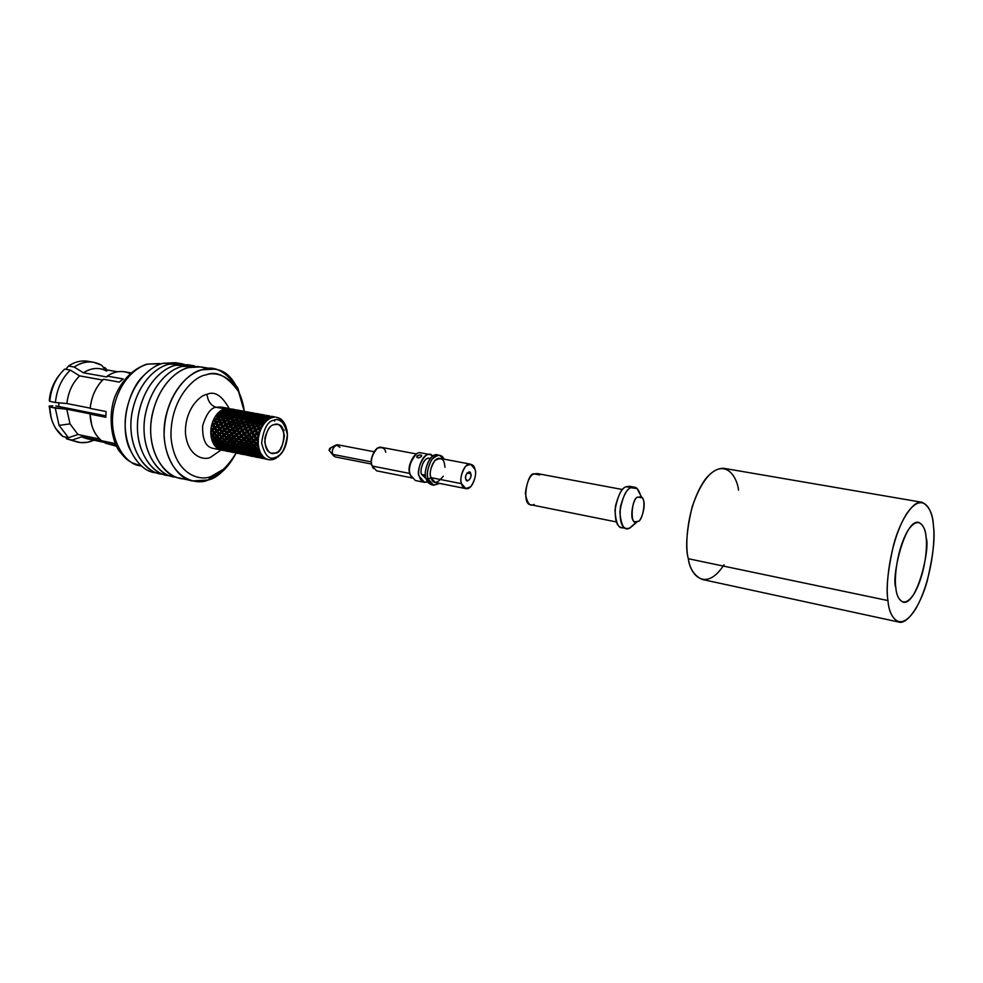<?xml version="1.0" encoding="UTF-8"?>
<svg xmlns="http://www.w3.org/2000/svg" width="983" height="983" viewBox="0 0 983 983"><rect width="100%" height="100%" fill="white"/><g stroke="black" fill="none" stroke-linecap="round" stroke-linejoin="round"><path stroke-width="1.47" d="M55.81 405.905L105.857 415.858L55.81 405.905M77.952 434.486L70.014 423.882L59.054 425.369L68.478 437.705L77.952 434.486L99.738 439.094L77.952 434.486L68.478 437.705L59.054 425.369L70.014 423.882L77.952 434.486M184.411 364.386L169.101 364.201C158.202 366.18 137.116 381.478 131.538 415.662C126.733 450.939 148.31 474.838 163.117 474.175L159.824 473.646C144.661 472.381 125.799 445.459 132.091 412.196C138.763 380.04 158.521 366.303 169.101 364.201L181.167 363.649L184.411 364.386M197.583 366.585L182.273 366.401C171.386 368.416 150.288 383.861 144.698 418.303C139.869 453.839 161.396 477.799 176.154 477.062M210.89 434.744L211.431 433.736L211.296 435.211L212.795 435.113L212.058 434.486L213.557 433.098L212.033 431.058L213.557 433.098L215.056 433.11L212.93 430.308L214.392 432.336L216.051 430.91L214.687 428.871L212.758 430.112L213.532 431.144L212.758 430.112L210.78 432.151L211.296 426.855L212.758 430.112L211.677 428.613L211.259 429.976L212.758 430.112L212.193 429.215L213.999 427.789L212.783 425.774L213.999 427.789L215.474 428.047L213.618 425.074L211.296 426.855L212.709 421.707L213.618 425.074L212.758 423.612L212.156 424.705L213.618 425.074L213.25 423.968L215.351 422.616L214.417 420.724L215.351 422.616L216.764 423.108L215.326 420.331L212.709 421.719L214.552 417.726L215.326 420.331L214.65 418.991L213.741 419.299L215.326 420.331L215.166 419.09L217.526 417.922L216.825 416.239L218.84 418.611L217.747 416.178L214.945 417.062L217.845 413.204L217.747 416.178L216.334 415.01L217.747 416.178L217.821 414.875L220.389 413.978L219.873 412.614L221.58 414.851L220.745 412.872L217.845 413.204L221.236 410.378L220.745 412.872L219.504 411.644L220.745 412.872L221.04 411.607L223.743 411.066L223.35 410.071L221.236 410.378L224.603 408.83L216.063 407.269L220.868 406.999L216.063 407.269L224.603 408.83L224.616 409.481L227.38 409.346L224.603 408.83L226.741 408.436L227.38 409.346L224.603 408.83L227.38 409.346L228.56 411.963L228.142 410.968L225.402 411.373L225.844 412.491L225.402 411.373L224.788 412.061L225.537 413.769L224.812 409.911L225.193 410.833L227.933 410.489L227.564 409.702L224.812 409.911L224.112 410.648L224.788 412.061L224.321 408.916L224.112 410.648L223.043 409.407L224.788 412.061L223.964 411.644L224.407 412.823L223.964 411.644L221.286 412.246L221.765 413.548L224.407 412.823L225.537 413.769L225.844 412.491L228.56 411.963L229.617 412.958L230.034 411.73L232.799 411.386L233.77 412.43L234.273 411.263L237.038 411.127L233.893 410.55L237.038 411.127L237.923 412.209L238.156 410.611L241.879 410.857L241.929 412.024L238.722 411.435L239.115 412.16L241.929 412.024L238.722 411.435L246.217 412.098L243.415 412.012L242.826 413.106L242.137 412.393L242.543 413.192L242.137 412.393L239.336 412.59L239.766 413.524L242.543 413.192L243.514 414.236L243.022 411.508L245.824 411.73L243.022 411.508L242.137 412.282L243.514 414.236L243.624 412.344L246.426 412.344L243.624 412.344L244.017 413.057L246.794 412.921L246.426 412.344L243.624 412.344L246.794 412.921L247.691 414.003L247.9 412.405L251.759 412.663L247.9 412.405L247.016 413.192L248.416 415.145L248.502 413.241L251.329 413.241L248.502 413.241L248.932 413.966L251.746 413.831L251.329 413.241L248.502 413.241L251.967 414.113L252.828 413.315L251.943 414.076L252.643 414.924L252.828 413.315L255.629 413.536L252.828 413.315L252.643 414.924L253.454 414.15L256.661 414.74L253.847 414.875L253.344 416.055L254.069 415.317L256.882 415.109L257.558 415.834L258.394 415.059L261.65 415.662L261.22 415.072L258.394 415.059L261.65 415.662L258.824 415.784L258.32 416.976L261.871 416.03L262.547 416.743L263.358 415.969L266.614 416.571L263.358 415.969L265.951 415.723L263.149 415.637L262.264 416.755M271.21 416.903L268.359 416.89L271.64 417.492L268.359 416.89L268.814 417.628L271.64 417.492L268.814 417.628L268.31 418.832L266.848 416.952L264.022 417.148L264.488 418.107L267.315 417.763L264.488 418.107L264.083 419.36L264.759 418.66L265.263 419.815L268.027 419.274L267.56 418.254L264.759 418.66L271.099 417.972L265.557 420.478L265.914 421.375L269.33 418.844L269.059 418.082L268.31 418.832L268.359 416.89L271.21 416.903M231.816 409.653L229.039 409.653L232.197 410.23L229.039 409.653L228.253 410.415L228.855 409.333L231.619 409.407L228.498 408.842L227.626 409.616L228.019 408.4L227.368 409.247L228.019 408.4L231.14 409.051L228.302 408.633L227.626 409.616L224.616 409.481L224.112 410.648L223.141 409.604L221.236 410.378L227.564 409.702L228.904 411.533L228.253 410.415L229.039 409.653L229.408 410.366L229.039 409.653L231.791 409.653M280.892 447.412L281.74 446.958M244.153 454.343L240.798 453.79L244.177 454.318M243.305 454.465L240.552 453.851L240.282 452.844L240.11 453.863L243.305 454.465M261.969 416.067L262.289 416.829L261.871 416.03L259.057 416.239L259.512 417.185L262.289 416.829L263.272 417.898L262.547 416.743L263.272 417.898L262.289 416.829L260.52 417.038L259.094 418.439L262.522 417.32L263.272 417.898L263.358 415.969L262.092 416.214L262.547 416.743L262.719 415.133L265.533 415.354L262.719 415.133L261.834 415.895L262.043 414.617L264.832 415.059L261.331 415.195L265.373 415.342L262.498 414.912L261.834 415.895L262.719 415.133L265.951 415.723L266.614 416.571L263.358 415.969L263.776 416.706L266.614 416.571L267.523 417.664L267.683 416.042L266.798 416.804L267.683 416.042L271.148 416.903L267.683 416.042L267.523 417.664L266.614 416.571L263.776 416.706L263.272 417.898L266.848 416.952L268.027 419.274L265.263 419.815L264.955 421.117L263.813 420.159L261.085 420.896L263.813 420.159L263.272 418.942L260.52 419.544L260.888 422.211L264.108 420.859L264.685 422.272L262.068 423.169L264.685 422.272L264.108 420.859L261.417 421.658L261.982 424.496L260.679 423.698L258.136 424.754L260.679 423.698L260.003 422.125L257.386 423.083L258.16 426.057L261.073 424.582L261.834 426.303L259.414 427.494L261.834 426.303L261.073 424.582L258.554 425.676L259.549 428.76L258.652 429.166L259.549 428.76L258.148 428.146L255.826 429.436L258.148 428.146L257.251 426.303L254.855 427.519L256.072 430.64L258.652 429.166L259.647 431.107L257.472 432.483L259.647 431.107L258.652 429.166L256.379 430.48L257.841 433.614L259.684 432.459L254.302 434.658L256.354 433.233L255.199 431.205L253.061 432.594L254.769 435.678L257.841 433.614L254.769 435.678L257.005 434.326L258.283 436.391L256.391 437.853L258.283 436.391L257.005 434.326L255.002 435.764L256.956 438.762L258.554 437.546L253.675 440.065L255.433 438.615L253.983 436.526L252.139 437.976L254.327 440.839L256.956 438.762L256.231 439.733L257.816 441.809L256.231 443.222L257.816 441.809L256.231 439.733L254.536 441.158L256.956 438.762L254.327 440.839L256.956 443.861L253.983 445.299L255.433 443.96L253.675 441.92L252.139 443.308L257.005 448.26L258.283 446.995L257.005 448.26L257.841 448.592L255.211 450.054L256.354 448.899L254.314 447.019L253.073 448.248L256.084 450.202L253.626 451.627L254.634 450.619L252.459 448.862L251.378 449.968L254.523 451.627L252.287 452.979L253.135 452.131L250.862 450.521L249.915 451.48L253.196 452.807L251.107 454.072L251.857 453.396L249.449 451.947L248.613 452.733L252.004 453.728L250.063 454.859L250.726 454.379L248.195 453.102L247.483 453.716L250.063 454.859L249.178 455.35L246.045 453.372L245.713 454.797L248.429 455.522L244.595 454.207L248.183 455.51M238.242 453.47L235.22 452.856L235.404 451.861L235.945 452.794L239.311 453.323L236.461 452.585L236.264 451.381L234.519 452.352L232.467 451L232.369 449.747L230.489 450.865L232.369 449.747L231.386 450.386L231.877 451.418L234.519 452.352L231.386 450.386L230.489 450.902L231.103 450.386L228.621 449.12L228.634 447.83L226.643 449.096L228.634 447.83L227.552 448.764L227.958 449.747L228.621 449.12L227.958 449.747L230.096 451.148L227.638 450.017L227.552 448.764L225.672 449.895L227.552 448.764L226.569 449.403L227.061 450.435L229.69 451.369L226.569 449.403L225.672 449.895L226.287 449.403L223.792 448.15L225.095 445.68L222.908 447.019L224.185 447.769L225.095 445.68L221.789 448.101L223.817 446.86L222.699 447.781L223.116 448.752L223.792 448.15L223.116 448.752L225.672 449.895L222.699 447.781L220.856 448.912L222.699 447.781L221.753 448.42L222.219 449.452L222.625 447.744M240.098 453.839L243.256 454.502M236.031 451.504L235.367 451.897L235.994 451.381L233.499 450.116L232.811 450.73L236.031 451.504M244.964 454.846L245.172 453.863L245.713 454.797L248.908 455.448L246.242 454.588L246.045 453.372L246.549 454.416L247.052 452.721L246.045 453.372L248.195 453.102L248.22 451.799L247.052 452.721L248.22 451.799L248.613 452.733L249.584 450.619L248.22 451.799L249.584 450.619L249.915 451.48L251.107 449.206L249.584 450.619L251.107 449.206L251.378 449.968L252.815 447.584L251.107 449.206L258.271 442.731L251.98 447.253L253.258 445.999L251.365 444.033L250.014 445.348L252.815 447.584L250.235 449.047L251.341 447.904L249.338 446.024L248.121 447.253L251.107 449.206L248.687 450.632L249.67 449.624L247.507 447.867L246.426 448.973L249.584 450.619L247.311 451.971L248.183 451.123L245.885 449.514L244.939 450.472L248.22 451.799L246.143 453.065L246.88 452.377L244.484 450.939L243.686 451.738L247.052 452.721L245.16 453.863L246.045 453.372L245.16 453.863L242.58 452.721L245.787 453.372L238.758 450.73L241.24 452.057L241.978 451.394L239.569 449.944L238.758 450.73L237.468 449.981L235.121 448.481L237.468 449.981L238.316 449.133L236.031 447.523L235.121 448.481L231.693 445.999L234.04 447.511L234.851 446.638L232.725 444.906L231.693 445.999L228.437 443.308L230.538 445.09L231.632 443.947L229.629 442.092L228.437 443.308L225.39 440.445L227.356 442.325L228.597 441.084L226.729 439.131L225.39 440.445L224.394 439.413L222.625 437.46L224.394 439.413L225.771 438.074L224.075 436.071L222.625 437.46L220.069 434.375L221.716 436.391L223.215 434.99L221.691 432.962L220.069 434.375L217.734 431.242L219.234 433.294L220.917 431.869L219.516 429.817L217.55 431.058L218.558 432.385L215.658 428.109L216.985 430.149L218.816 428.723L217.575 426.696L215.474 428.047L217.55 431.058L213.839 425.025L214.994 427.04L216.96 425.627L215.879 423.648L213.618 425.074L215.474 428.047L214.687 428.871L216.051 430.91L217.55 431.058L216.825 432.004L218.373 434.044L219.885 434.068L219.246 435.125L220.942 437.128L222.441 437.03L221.888 438.172L223.35 439.733L225.193 439.892L224.726 441.121L226.729 442.964L228.191 442.657L227.835 443.923L229.985 445.655L231.423 445.25L231.165 446.552L233.438 448.15L234.814 447.646L235.023 449.17L237.05 450.386L238.377 449.809L238.353 451.111L240.872 452.377L242.15 451.725L242.236 452.991L244.841 454.072L241.621 453.409L244.841 454.072L241.621 453.409L241.118 452.364L239.913 453.065L237.677 451.725L240.872 452.377L236.35 451.062L233.893 449.747L236.35 451.062L237.05 450.386L234.679 448.948L233.893 449.747L230.243 447.498L232.615 448.998L233.438 448.15L231.165 446.552L230.243 447.498L226.79 445.016L229.027 446.663L229.985 445.655L227.835 443.923L226.79 445.016L223.571 442.338L225.648 444.107L226.729 442.964L224.726 441.121L223.571 442.338L220.573 439.475L222.514 441.355L223.719 440.101L221.888 438.172L220.573 439.475L219.565 438.455L217.759 436.489L219.565 438.455L220.942 437.128L219.246 435.125L217.759 436.489L215.216 433.417L216.85 435.432L218.373 434.044L216.825 432.004L214.405 434.167L216.088 436.157L214.405 434.167L212.967 435.543L214.736 437.496L217.587 436.059L217.022 437.202L218.877 439.143L217.022 437.202L215.719 438.516L217.648 440.384L220.364 438.934L219.897 440.151L221.9 441.994L219.897 440.151L218.73 441.355L220.819 443.136L223.362 441.686L222.994 442.952L225.119 444.672L222.994 442.952L221.974 444.046L224.185 445.68L226.532 444.267L226.274 445.557L228.548 447.154L226.274 445.557L225.402 446.515L227.724 448.002L229.936 446.651L229.789 447.965L232.197 449.403L229.789 447.965L229.002 448.752L231.46 450.079L233.524 448.826L233.499 450.116L235.994 451.381L237.259 450.73L237.345 451.996L239.913 453.065L236.756 452.413L239.913 453.065L236.756 452.413L236.264 451.381L235.945 452.794L238.648 453.532L235.441 451.848L235.674 452.856L238.414 453.507M228.572 451.504L225.586 450.89L225.205 450.202L226.016 450.878L226.495 449.44L225.377 450.091L222.219 449.452L221.753 448.42L220.856 448.912L217.919 446.81L218.017 448.064L217.427 447.167L218.337 447.781L219 445.877L216.518 447.572L217.427 447.167L217.575 448.395L217.427 447.167L216.518 447.572L220.069 449.403L221.753 448.42L221.949 449.624L224.591 450.484L221.482 449.845L220.978 448.875L221.925 449.649L221.753 448.42L220.868 448.936L221.445 448.42L218.976 447.167L218.337 447.781L220.573 449.12L216.076 447.154L214.724 445.643L217.01 447.13L217.698 446.454L215.326 445.029L214.736 445.643L212.561 441.859L213.36 441.011L215.474 442.731L216.874 442.325L216.629 443.616L218.877 445.201L220.241 444.697L220.106 445.999L222.49 447.425L223.817 446.86L220.548 445.532L222.908 447.019L223.719 446.184L221.458 444.586L220.548 445.532L221.703 443.296L220.278 443.702L218.14 441.969L217.12 443.063L219.332 444.697L221.703 443.296L220.241 444.697L220.548 445.532L220.241 444.697L218.877 445.201L216.629 443.616L215.756 444.562L218.079 446.049L220.241 444.697L219 445.877L219.344 446.786L221.789 448.101L222.49 447.425L220.106 445.999L219.344 446.786L220.241 444.697L217.12 443.063L218.496 440.716L217.12 443.063L218.496 440.716L217.046 441.023L215.068 439.18L213.925 440.396L215.99 442.166L217.046 441.023L215.461 443.738L215.756 444.562L216.629 443.616L216.874 442.325L215.474 442.731L213.36 441.011L212.844 442.485L214.552 443.738L215.474 442.731L214.552 443.738L215.461 443.738L216.874 442.325L213.925 440.396L215.535 437.976L213.925 440.396L215.535 437.976L214.061 438.185L212.23 436.255L211.37 438L212.869 439.426L214.061 438.185L212.869 439.426L213.716 439.757L211.996 440.335L210.792 432.938L212.058 434.486L210.78 432.151L210.878 434.744M227.552 448.764L227.638 450.017L230.489 450.902L223.817 446.86L223.792 448.15L226.287 449.403L227.478 448.727M259.733 457.857L258.91 457.365L259.733 457.857M252.889 456.468L250.333 455.854L250.038 454.883L252.004 453.728L255.027 455.879L255.666 455.387L253.172 454.121L253.196 452.807L252.004 453.728L254.388 452.942L253.565 453.741L256.047 455.08L256.809 454.404L254.388 452.942L254.523 451.627L253.196 452.807L254.523 451.627L254.855 452.475L256.084 450.202L254.523 451.627L258.848 447.658L256.084 450.202L258.652 452.647L259.647 451.627L258.652 452.647L259.549 452.635L257.251 453.986L258.148 453.138L255.826 451.529L254.855 452.475L261.06 456.1L261.908 455.645M267.327 459.344L265.164 458.176L267.327 459.344M263.247 458.557L260.507 457.82L263.247 458.557L260.507 457.82L260.876 456.395L261.392 457.451L264.66 458.115L261.392 457.451L261.957 455.756L265.877 458.717L261.957 455.756L260.667 456.407L258.136 455.129L257.399 455.731L259.991 456.886L260.876 456.395L261.073 457.611L263.247 458.557M264.722 458.889L265.017 458.078L265.226 458.901L267.978 459.553L264.722 458.889L267.892 459.54M234.421 452.327L231.583 451.59L231.386 450.386L230.489 450.865L231.386 450.386L231.226 451.762L234.421 452.327M235.22 452.844L238.341 453.495M231.103 451.811L233.782 452.536L231.103 451.811M230.6 450.841L230.858 451.873L230.575 450.853M270.866 459.835L269.084 459.688L270.866 459.835M233.598 452.487L230.415 451.873L233.598 452.487M229.617 451.344L226.766 450.607L226.569 449.403L226.262 450.828L229.617 451.344M230.403 451.861L233.401 452.487M222.699 447.781L221.789 448.101L212.844 442.485L214.097 444.23L215.461 443.738L213.889 444.439L215.461 443.738L214.736 445.643L214.81 444.353L213.889 444.439L214.724 445.643L215.326 445.029L217.698 446.454L219 445.877L218.976 447.167L221.445 448.42L222.699 447.781L222.785 449.034L224.849 450.386L225.697 449.895L226.016 450.878L228.732 451.529M225.758 449.858L226.262 450.828L228.965 451.553L226.262 450.828L225.758 449.858M222.219 449.452L225.377 450.841L222.219 449.452M274.503 458.987L272.905 459.528L274.503 458.987M219.701 449.538L218.054 448.703L219.701 449.538M223.792 450.521L220.905 449.931L220.954 448.887L221.249 449.907L223.94 450.558M225.574 450.878L228.658 451.516M285.869 426.45L285.119 424.582L285.869 426.45M281.212 427.347L282.477 428.453M237.05 450.386L238.377 449.809L237.259 450.73L237.677 451.725L239.717 448.629L237.468 449.981L238.758 450.73L241.216 447.216L238.808 448.641L240.036 449.477L242.899 445.594L240.344 447.056L241.437 445.913L239.434 444.058L238.23 445.274L241.499 447.978L244.816 443.8L242.051 445.274L243.317 444.009L241.437 442.055L240.11 443.382L243.133 446.257L246.979 441.883L244.03 443.321L245.455 441.981L243.71 439.954L242.199 441.33L245.037 444.365L249.35 439.856L247.827 439.843L246.254 441.244L247.827 439.843L246.242 437.767L244.57 439.204L247.188 442.325L251.918 437.779L250.407 437.632L248.699 439.082L250.407 437.632L248.994 435.555L247.175 437.005L249.535 440.175L254.769 435.678L253.258 435.42L251.365 436.87L252.139 437.976L253.983 436.526L241.216 447.216L240.97 448.531L243.243 450.128L244.62 449.624L242.408 450.976L243.243 450.128L240.97 448.531L240.036 449.477L242.408 450.976L244.62 449.624L243.292 452.106L245.787 453.372L247.052 452.721L247.138 453.999L250.038 454.883L243.686 451.738L244.62 449.624L243.71 449.624L246.131 448.211L244.62 449.624L244.939 450.472L247.863 446.589L245.258 448.051L246.389 446.909L244.349 445.041L243.133 446.257L246.426 448.973L249.793 444.795L247.028 446.27L248.294 445.004L246.414 443.05L245.037 444.365L248.121 447.253L251.931 442.866L249.006 444.316L250.407 442.964L248.699 440.937L247.188 442.325L250.014 445.348L254.327 440.839L252.791 440.814L251.206 442.227L252.791 440.814L251.206 438.737L249.535 440.175L252.139 443.308L253.675 441.92L243.71 449.624L241.499 447.978L243.71 449.624L244.693 448.617L242.543 446.872L241.499 447.978L237.136 444.291L227.27 432.95L220.118 421.24L218.152 415.698L218.804 417.333L221.273 416.288L220.683 414.752L217.747 416.178L218.73 420.65L220.118 421.24L219.209 421.633L220.167 423.55L219.209 421.633L217.01 422.936L218.042 424.889L220.167 423.55L221.605 424.029L220.72 424.582L221.826 426.573L220.72 424.582L218.644 425.958L219.836 427.974L221.826 426.573L223.288 426.941L222.441 427.642L223.669 429.669L222.441 427.642L220.511 429.055L221.851 431.107L223.669 429.669L225.144 429.927L224.357 430.763L225.746 432.815L224.357 430.763L222.588 432.201L222.981 432.753L224.063 434.24L225.746 432.815L227.27 432.95L226.545 433.908L228.105 435.961L226.545 433.908L224.898 435.322L226.557 437.349L228.105 435.961L229.617 435.973L228.978 437.042L230.686 439.057L228.978 437.042L227.478 438.418L229.297 440.396L232.185 438.959L231.619 440.101L233.463 442.055L231.619 440.101L230.292 441.416L232.234 443.308L234.962 441.846L234.495 443.063L236.51 444.93L234.495 443.063L233.303 444.279L235.404 446.061L237.984 444.611L237.628 445.889L239.791 447.634L237.628 445.889L236.559 446.982L238.808 448.641L241.216 447.216L239.569 449.944L241.978 451.394L243.317 450.804L242.408 450.976L235.404 446.061L224.898 435.322L216.764 423.108L218.423 426.008L215.609 420.048L216.506 421.916L218.73 420.65L217.919 418.844L215.326 420.331L216.764 423.108L215.879 423.648L216.96 425.627L218.423 426.008L217.575 426.696L218.816 428.723L220.315 428.981L219.516 429.817L220.917 431.869L222.416 432.004L221.691 432.962L223.215 434.99L224.726 435.014L224.075 436.071L225.771 438.074L227.282 437.988L226.729 439.131L228.597 441.084L230.083 440.876L229.629 442.092L231.632 443.947L233.082 443.628L232.725 444.906L234.851 446.638L236.276 446.221L236.031 447.523L238.316 449.133L239.717 448.629L237.21 450.681M232.123 409.088L234.482 409.493L228.855 409.333L228.253 410.415L227.601 409.616L228.498 408.842L232.123 409.088M286.532 429.092L285.918 426.61L286.532 429.092M283.94 422.457L282.858 420.994L283.94 422.457M231.939 409.825L232.516 409.137L231.939 409.825M281.298 419.446L279.971 418.488L281.298 419.446M236.915 409.96L239.348 410.39L233.303 409.727L232.418 410.501L232.713 409.235L231.963 409.862L232.713 409.235L235.945 409.936L233.094 409.518L232.418 410.501L233.094 411.312L232.418 410.501L233.303 409.727L236.092 409.948L237.038 411.127L233.893 410.55L233.094 411.312L233.684 410.218L236.485 410.304L233.684 410.218L233.094 411.312L232.406 410.599L228.904 411.533L229.408 410.366L232.197 410.23L233.77 412.43L233.094 411.312L233.893 410.55L234.273 411.263L233.893 410.55L236.915 409.96M236.78 410.697L237.345 410.034L236.78 410.697M247.876 414.568L244.644 414.433L244.239 415.674L243.415 415.256L243.919 416.46L243.415 415.256L240.712 415.858L241.228 417.185L243.919 416.46L245.062 417.406L244.239 415.674L244.89 414.986L244.239 415.674L242.752 413.659L243.17 414.666L242.752 413.659L239.999 414.076L240.454 415.207L243.17 414.666L244.239 415.674L244.226 413.499L243.514 414.236L245.062 417.406L244.89 414.986L247.667 414.568L248.416 415.145L251.967 414.199L253.344 416.055L252.643 414.924L253.344 416.055L253.454 414.15L253.847 414.875L256.637 414.715L257.558 415.834L257.743 414.212L260.556 414.433L257.743 414.212L256.858 414.986L257.743 414.212L261.171 415.059L258.16 414.728L257.558 415.834L257.116 413.708L258.468 413.904L256.379 414.322L260.311 414.298L257.521 414.003L256.858 414.986L253.454 414.15L252.643 414.924L251.746 413.831L248.932 413.966L248.416 415.145L247.667 414.568L248.121 415.588L247.667 414.568L244.89 414.986L245.369 416.116L248.121 415.588L249.178 416.595L248.416 415.145L249.178 416.595L249.596 415.342L249.178 416.595L252.594 415.477L253.344 416.055L252.373 414.998L249.596 415.342L249.154 414.408L249.596 415.342L252.373 414.998L251.967 414.199L248.416 415.145L247.691 414.003L248.502 413.241L247.691 414.003L247.016 413.29L247.433 414.089L247.016 413.29L244.226 413.499L244.644 414.433L247.962 414.58M271.763 416.35L273.802 416.718L271.247 416.952L271.763 416.35M274.761 421.093L273.532 420.331M276.211 417.247L278.25 417.738L276.211 417.247M272.475 416.743L275.277 417.05L272.008 416.448L271.824 417.714L272.008 416.448L275.277 417.05L272.475 416.743M241.879 410.857L244.177 411.275L241.879 410.857M240.712 410.697L237.567 410.12L240.786 410.82L237.567 410.12L236.817 410.747L237.567 410.12L240.712 410.697M237.259 411.398L234.273 411.263L233.77 412.43L234.482 411.693L237.235 411.484L237.923 412.209L241.523 411.447L238.525 411.115L237.923 412.209L238.611 413.327L238.722 411.435L237.923 412.209L237.235 411.484L237.64 412.282L237.235 411.484L234.482 411.693L234.863 412.627L234.482 411.693L233.77 412.43L234.458 413.855L233.008 411.865L233.413 412.86L233.008 411.865L230.255 412.27L230.71 413.401L230.255 412.27L229.617 412.958L230.403 414.679L228.904 411.533L229.272 413.732L228.806 412.541L226.09 413.143L226.606 414.457L226.09 413.143L225.537 413.769L226.422 415.76L225.537 413.769L224.677 413.511L225.205 414.887L224.677 413.511L222.047 414.298L222.539 417.075L221.286 412.246L221.273 416.288L222.539 417.075L222.625 415.772L225.205 414.887L226.422 415.76L226.606 414.457L229.272 413.732L230.403 414.679L230.71 413.401L233.413 412.86L234.458 413.855L234.863 412.627L237.64 412.282L238.611 413.327L237.259 411.398L238.156 410.611L237.616 411.779M241.621 411.57L242.174 410.919L241.621 411.57M279.909 418.525L278.25 417.738L279.909 418.525M271.873 417.701L274.601 417.099L271.873 417.701M271.308 417.025L272.008 416.448L271.308 417.025M246.622 411.742L249.068 412.172L246.622 411.742M245.59 411.594L241.658 411.619L245.59 411.594M230.034 411.73L229.617 410.796L229.617 412.958L233.008 411.865L233.77 412.43L232.406 410.599L232.799 411.386L230.034 411.73M242.58 413.106L242.801 411.299L242.125 412.282L239.115 412.16L238.611 413.327L235.097 413.167L226.901 415.195L219.184 418.23L219.971 419.999L222.355 418.832L221.63 417.148L223.682 419.532L222.539 417.075L223.682 419.532L222.957 416.608L223.645 418.242L226.139 417.197L225.525 415.662L227.417 417.996L226.901 415.195L227.491 416.681L230.059 415.797L229.543 414.421L231.251 416.669L230.403 414.679L231.251 416.669L230.956 414.052L231.447 415.354L234.114 414.629L233.647 413.438L235.256 415.588L234.458 413.855L235.256 415.588L235.097 413.167L235.551 414.298L238.304 413.757L237.861 412.762L239.361 414.765L238.611 413.327L239.361 414.765L239.336 412.59L238.611 413.327L242.137 412.393L242.826 413.106L242.174 412.332M246.512 412.479L247.077 411.816L246.512 412.479M269.649 415.944L267.007 415.526L266.786 416.792L267.007 415.526L269.784 415.969M266.774 415.428L268.789 415.797L266.246 416.067L266.774 415.428M263.837 414.887L261.281 415.133L263.837 414.887M260.925 414.752L261.797 414.519L260.925 414.752M251.943 412.713L253.958 413.069L251.402 413.339L251.943 412.713M250.468 412.491L246.549 412.528L250.468 412.491M247.016 413.192L247.691 412.196L247.016 413.192L247.9 412.405L251.107 412.995L248.294 412.909L247.691 414.003L247.077 413.253M256.428 413.548L258.885 413.978L256.33 414.273L256.428 413.548M258.197 416.767L260.888 422.211L259.659 421.326L257.03 422.223L256.944 423.55L260.888 422.211L260.52 419.544L264.083 419.36L263.002 418.34L260.237 418.881L259.93 420.183L260.52 419.544L259.93 420.183L258.775 419.225L256.096 419.962L255.899 421.277L263.002 418.34L262.522 417.32L259.745 417.738L260.237 418.881L259.745 417.738L259.094 418.439L258.038 417.419L255.273 417.959L254.966 419.262L259.094 418.439L259.512 417.185L259.057 416.239L258.32 416.976L257.325 415.92L254.523 416.251L254.106 417.505L261.65 415.662L254.069 415.317L254.523 416.251L257.325 415.92L258.32 416.976L256.956 415.109M258.468 413.904L259.733 414.126L258.468 413.904M255.408 413.401L251.451 413.401L255.408 413.401M251.943 414.076L252.606 413.093L251.943 414.076M223.608 421.572L222.76 419.766L220.425 420.97L221.347 422.85L223.608 421.572L224.984 422.174L223.682 419.532L222.76 419.766L223.608 421.572L221.347 422.85L222.908 425.836L225.021 424.472L224.075 422.567L221.863 423.87L224.075 422.567L225.021 424.472L226.446 424.963L224.05 419.151L224.984 422.174L224.075 422.567L224.984 422.174L226.446 424.963L225.279 421.891L226.176 423.771L228.449 422.493L227.601 420.675L225.279 421.891L227.601 420.675L229.838 423.095L227.417 417.996L224.05 419.151L224.837 420.921L227.196 419.741L226.495 418.058L228.523 420.441L227.823 417.517L228.523 420.441L227.601 420.675L228.523 420.441L229.838 423.095L228.879 420.06L229.69 421.842L232.086 420.675L231.349 418.979L228.879 420.06L231.349 418.979L233.426 421.375L231.251 416.669L227.823 417.517L228.486 419.151L230.98 418.107L230.354 416.571L232.258 418.905L231.742 416.104L232.258 418.905L231.349 418.979L232.258 418.905L233.426 421.375L232.688 418.439L233.389 420.085L235.895 419.041L235.269 417.48L232.688 418.439L235.269 417.48L237.161 419.827L235.256 415.588L231.742 416.104L232.344 417.591L234.949 416.706L234.396 415.317L236.153 417.578L235.822 414.949L235.256 415.588L236.153 417.578L235.269 417.48L236.153 417.578L237.161 419.827L236.657 417.025L236.153 417.578L236.657 417.025L237.247 418.512L239.827 417.615L239.287 416.239L236.657 417.025L239.287 416.239L241.032 418.5L239.361 414.765L235.822 414.949L236.35 416.276L239.029 415.551L238.55 414.347L240.147 416.497L239.999 414.076L239.361 414.765L240.147 416.497L239.287 416.239L241.032 418.5L240.712 415.858L244.239 415.674L243.17 414.666L240.454 415.207L240.147 416.497L239.029 415.551L236.35 416.276L236.153 417.578L234.949 416.706L232.344 417.591L232.258 418.905L230.98 418.107L228.486 419.151L228.523 420.441L227.196 419.741L224.837 420.921L224.984 422.174L223.608 421.572M252.398 414.924L252.041 414.199M257.03 422.223L259.659 421.326L259.07 419.925L256.403 420.712L257.03 422.223L256.403 420.712L255.899 421.277L254.695 420.392L252.066 421.302L251.98 422.616L255.899 421.277L256.096 419.962L258.775 419.225L258.283 418.008L255.555 418.623L256.096 419.962L255.555 418.623L254.966 419.262L253.811 418.303L251.107 419.028L250.911 420.343L254.966 419.262L255.273 417.959L258.038 417.419L257.571 416.399L254.769 416.817L255.273 417.959L254.769 416.817L254.106 417.505L253.036 416.497L250.296 417.038L249.989 418.328L254.106 417.505L254.523 416.251L254.069 415.317L253.344 416.055L254.106 417.505L252.594 415.477L249.829 415.895L250.296 417.038L253.036 416.497L252.594 415.477L254.966 419.262L253.295 417.087L250.554 417.689L251.107 419.028L253.811 418.303L253.295 417.087L255.899 421.277L254.106 418.991L251.427 419.79L252.066 421.302L254.695 420.392L254.106 418.991L256.944 423.55L255.654 422.751L253.147 423.808L253.172 425.111L256.944 423.55L257.03 422.223M254.855 427.519L258.16 426.057L256.809 425.344L254.376 426.536L254.511 427.802L253.11 427.187L251.66 428.01L250.837 428.49L251.095 429.694L256.809 425.344L256.035 423.624L253.54 424.73L254.376 426.536L253.54 424.73L251.832 424.41L249.412 425.59L249.559 426.855L255.654 422.751L255.015 421.191L252.422 422.149L253.147 423.808L252.422 422.149L250.69 421.818L248.158 422.862L248.183 424.164L251.98 422.616L252.066 421.302L251.427 419.79L250.911 420.343L249.694 419.458L247.089 420.368L247.003 421.682L250.911 420.343L251.107 419.028L248.367 416.178L245.639 416.78L246.18 418.107L248.859 417.382L246.18 418.107L245.983 419.422L249.989 418.328L249.829 415.895L249.178 416.595L249.989 418.328L248.367 416.178L250.911 420.343L249.989 418.328L246.487 418.856L247.089 420.368L249.694 419.458L249.129 418.07L251.98 422.616L250.911 420.343L250.026 420.257L247.433 421.203L248.158 422.862L250.69 421.818L250.026 420.257L253.172 425.111L251.98 422.616L251.07 422.69L248.564 423.796L249.412 425.59L251.832 424.41L251.07 422.69L254.511 427.802L253.172 425.111L249.891 426.573L250.837 428.49L253.11 427.187L252.262 425.356L256.072 430.64L252.803 432.643L256.072 430.64L254.622 430.149L252.434 431.512L252.803 432.643L256.072 430.64L254.855 427.519M215.658 428.109L221.605 424.029L218.423 426.008L221.605 424.029L220.167 423.55L218.042 424.889L218.423 426.008L215.658 428.109M264.157 423.366L262.424 424.029L262.903 425.135L264.329 423.341L261.638 427.58L259.893 428.477L260.52 429.755L262.928 425.307L262.424 424.029L264.157 423.366M244.779 418.537L244.202 417.148L241.535 417.935L242.162 419.434L244.779 418.537L245.983 419.422L245.639 416.78L245.062 417.406L245.983 419.422L244.202 417.148L244.779 418.537L242.162 419.434L241.535 417.935L237.579 419.348L223.497 426.892L224.677 428.907L226.655 427.507L225.562 425.516L226.655 427.507L228.13 427.875L226.446 424.963L228.13 427.875L226.704 424.791L227.761 426.769L229.911 425.406L228.928 423.489L229.911 425.406L231.349 425.897L230.145 422.825L231.079 424.705L233.352 423.427L232.516 421.609L233.352 423.427L234.74 424.029L233.794 420.994L234.593 422.776L236.964 421.596L236.252 419.901L238.304 422.297L237.161 419.827L238.304 422.297L237.579 419.348L238.267 421.007L240.786 419.95L240.147 418.402L242.076 420.749L241.032 418.5L242.076 420.749L242.162 419.434L242.076 420.749L235.035 423.747L225.34 430.001L226.692 432.053L228.548 430.615L227.294 428.576L228.548 430.615L230.047 430.873L228.13 427.875L230.047 430.873L228.363 427.826L229.58 429.866L231.57 428.453L230.464 426.45L231.57 428.453L233.032 428.821L231.349 425.897L233.032 428.821L231.619 425.737L232.664 427.716L234.79 426.352L233.831 424.423L234.79 426.352L236.227 426.843L235.035 423.747L235.957 425.639L238.255 424.361L237.382 422.53L239.643 424.963L238.304 422.297L239.643 424.963L238.672 421.916L239.508 423.71L241.916 422.53L241.167 420.822L243.256 423.231L247.003 421.682L245.099 419.323L242.518 420.282L243.231 421.94L245.725 420.884L243.231 421.94L243.256 423.231L242.518 420.282L245.099 419.323L247.003 421.682L246.487 418.856L247.003 421.682L244.779 418.537M212.795 435.113L212.23 436.255L214.061 438.185L215.535 437.976L212.795 435.113L211.726 436.083L210.964 435.53L211.222 437.263L212.795 435.113L211.296 435.211L211.726 436.083L223.288 426.941L237.579 419.348L245.639 416.78L249.178 416.595L248.121 415.588L245.369 416.116L245.062 417.406L243.919 416.46L241.228 417.185L241.032 418.5L239.827 417.615L237.247 418.512L237.161 419.827L235.895 419.041L233.389 420.085L233.426 421.375L232.086 420.675L229.69 421.842L229.838 423.095L228.449 422.493L223.288 426.941L226.446 424.963L225.021 424.472L222.908 425.836L223.288 426.941L220.315 428.981L223.288 426.941L221.826 426.573L219.836 427.974L220.315 428.981L217.55 431.058L220.315 428.981L218.816 428.723L216.985 430.149L217.55 431.058L215.056 433.11L217.55 431.058L216.051 430.91L214.392 432.336L215.056 433.11L213.557 433.098L212.058 434.486L212.967 435.543L215.056 433.11L212.795 435.113M252.434 431.512L254.622 430.149L253.614 428.207L251.365 429.522L252.434 431.512L251.365 429.522L247.851 431.684L251.095 429.694L249.645 429.19L247.483 430.566L247.851 431.684L251.095 429.694L249.891 426.573L248.146 426.241L245.848 427.531L246.106 428.735L249.559 426.855L248.564 423.796L246.831 423.464L244.423 424.644L244.57 425.897L248.183 424.164L247.433 421.203L248.183 424.164L247.003 421.682L243.624 422.85L244.423 424.644L246.831 423.464L246.094 421.756L249.559 426.855L248.183 424.164L244.89 425.627L245.848 427.531L248.146 426.241L247.274 424.41L251.095 429.694L249.559 426.855L246.389 428.576L247.483 430.566L249.645 429.19L248.65 427.249L252.803 432.643L249.78 434.707L252.803 432.643L251.329 432.262L249.313 433.687L249.78 434.707L252.803 432.643L252.434 431.512M215.535 437.976L215.068 439.18L217.046 441.023L218.496 440.716L215.535 437.976L219.885 434.068L231.349 425.897L242.076 420.749L240.786 419.95L238.267 421.007L238.304 422.297L236.964 421.596L234.593 422.776L234.74 424.029L233.352 423.427L231.079 424.705L231.349 425.897L228.13 427.875L231.349 425.897L229.911 425.406L227.761 426.769L228.13 427.875L225.144 429.927L228.13 427.875L226.655 427.507L224.677 428.907L225.144 429.927L222.416 432.004L225.144 429.927L223.669 429.669L221.851 431.107L222.416 432.004L219.885 434.068L222.416 432.004L220.917 431.869L219.234 433.294L219.885 434.068L217.587 436.059L219.885 434.068L218.373 434.044L216.85 435.432L217.587 436.059L214.736 437.496L215.719 438.516L217.587 436.059L215.535 437.976M249.313 433.687L251.329 432.262L250.21 430.247L248.097 431.635L249.313 433.687L248.097 431.635L244.792 433.749L246.401 435.899L248.281 434.449L247.003 432.397L245.025 433.822L247.851 431.684L246.364 431.304L245.222 429.288L243.108 430.677L244.325 432.717L246.364 431.304L244.325 432.717L244.792 433.749L247.851 431.684L246.106 428.735L242.862 430.726L246.106 428.735L244.656 428.244L243.673 426.303L241.449 427.617L242.494 429.608L244.656 428.244L242.494 429.608L242.862 430.726L246.106 428.735L242.346 423.476L227.454 433.147L228.965 435.199L230.661 433.773L229.26 431.709L230.661 433.773L232.16 433.908L230.047 430.873L232.16 433.908L230.255 430.947L231.595 433.011L233.426 431.562L232.185 429.522L233.426 431.562L234.925 431.82L233.032 428.821L234.925 431.82L233.254 428.772L234.446 430.812L236.461 429.399L235.342 427.396L236.461 429.399L237.947 429.768L236.227 426.843L237.947 429.768L236.498 426.671L237.579 428.662L239.729 427.298L238.746 425.369L239.729 427.298L241.179 427.789L239.643 424.963L241.179 427.789L239.975 424.693L240.921 426.585L243.194 425.307L240.921 426.585L241.179 427.789L229.801 436.292L231.447 438.32L232.971 436.919L231.435 434.867L232.971 436.919L234.495 436.931L232.344 434.105L233.843 436.157L235.551 434.732L234.138 432.667L235.551 434.732L237.075 434.867L234.925 431.82L237.075 434.867L235.134 431.893L236.498 433.97L238.377 432.532L237.1 430.48L238.377 432.532L239.877 432.79L237.947 429.768L239.877 432.79L238.181 429.731L239.397 431.77L241.4 430.345L240.294 428.342L241.4 430.345L239.397 431.77L239.877 432.79L232.357 439.389L234.163 441.355L235.564 440.015L233.843 438L235.564 440.015L237.087 439.929L234.679 437.251L236.362 439.29L237.923 437.89L236.35 435.825L237.923 437.89L239.434 437.914L237.272 435.064L238.783 437.128L240.479 435.69L239.09 433.626L240.479 435.69L238.783 437.128L239.434 437.914L238.795 438.983L235.17 442.387L237.136 444.291L238.402 443.038L236.522 441.084L238.402 443.038L239.901 442.829L237.284 440.359L239.102 442.338L240.503 440.998L238.795 438.983L240.503 440.998L239.102 442.338L239.901 442.829L239.434 444.058L241.437 445.913L242.899 445.594L239.901 442.829L249.78 434.707L246.966 436.808L249.78 434.707L248.281 434.449L244.362 438.885L246.966 436.808L245.443 436.661L244.005 434.584L242.187 436.034L243.71 438.099L245.443 436.661L242.002 440.9L244.362 438.885L242.838 438.86L241.265 436.796L239.631 438.221L241.277 440.261L242.838 438.86L239.901 442.829L242.002 440.9L240.503 440.998L242.002 440.9L239.434 437.914L244.792 433.749L241.99 435.838L244.792 433.749L243.292 433.478L242.027 431.426L240.085 432.864L241.425 434.928L243.292 433.478L239.434 437.914L241.99 435.838L240.479 435.69L241.99 435.838L239.877 432.79L241.99 435.838L239.877 432.79L242.862 430.726L239.877 432.79L242.862 430.726L241.4 430.345L242.862 430.726L241.179 427.789L242.862 430.726L241.179 427.789L244.57 425.897L243.256 423.231L242.346 423.476L244.57 425.897L243.624 422.85L244.656 428.244L246.106 428.735L244.89 425.627L246.106 428.735L245.222 429.288L246.364 431.304L247.851 431.684L246.389 428.576L247.851 431.684L247.003 432.397L248.281 434.449L249.78 434.707L247.851 431.684L249.313 433.687M251.365 436.87L253.258 435.42L251.967 433.356L250.001 434.781L251.365 436.87L250.001 434.781L248.994 435.555L250.407 437.632L251.918 437.779L249.78 434.707L251.365 436.87M259.512 432.631L258.099 433.564L258.91 434.953L259.659 432.52L258.382 437.988L258.984 435.113L258.099 433.564L259.512 432.631M256.956 443.861L258.283 443.222L257.177 444.304L258.382 445.643L258.185 443.37L258.91 448.432L258.517 445.766L256.956 443.861L256.403 445.029L256.956 443.861L251.918 437.779L251.206 438.737L252.791 440.814L254.327 440.839L253.675 441.92L255.433 443.96L256.956 443.861M256.956 438.762L258.382 437.988L257.165 438.959L258.185 440.359L258.382 437.988L258.283 443.222L258.283 440.507L251.095 429.694L250.21 430.247L254.769 435.678L252.803 432.643L251.967 433.356L253.258 435.42L254.769 435.678L253.983 436.526L255.433 438.615L256.956 438.762L254.769 435.678L256.956 438.762M257.841 433.614L254.511 427.802L253.614 428.207L254.622 430.149L256.072 430.64L255.199 431.205L256.354 433.233L257.841 433.614L256.379 430.48L257.841 433.614M259.549 428.76L261.478 427.642L259.659 432.52L260.52 429.755L257.386 423.083L256.944 423.55L255.899 421.277L255.015 421.191L258.16 426.057L256.944 423.55L256.035 423.624L258.16 426.057L257.251 426.303L258.148 428.146L259.549 428.76L258.554 425.676L259.549 428.76M261.982 424.496L257.571 416.399L259.93 420.183L259.07 419.925L259.659 421.326L260.888 422.211L260.003 422.125L260.679 423.698L261.982 424.496L261.417 421.658L260.888 422.211L261.982 424.496M264.955 421.117L267.388 420.06L264.329 423.341L265.914 421.375L265.557 420.478L264.955 421.117L265.41 422.076L264.083 419.36L264.022 417.148L263.272 417.898L264.083 419.36L262.522 417.32L264.955 421.117L264.759 418.66L264.083 419.36L264.955 421.117M218.496 440.716L218.14 441.969L220.278 443.702L221.703 443.296L218.496 440.716L220.364 438.934L233.032 428.821L243.256 423.231L241.916 422.53L239.508 423.71L239.643 424.963L238.255 424.361L235.957 425.639L236.473 426.696L233.032 428.821L236.227 426.843L234.79 426.352L232.971 427.507L233.032 428.821L230.047 430.873L233.032 428.821L231.57 428.453L227.27 432.95L230.047 430.873L228.548 430.615L226.692 432.053L227.27 432.95L224.726 435.014L227.27 432.95L225.746 432.815L224.063 434.24L224.726 435.014L222.441 437.03L224.726 435.014L223.215 434.99L221.716 436.391L222.441 437.03L220.364 438.934L222.441 437.03L220.942 437.128L219.565 438.455L220.364 438.934L217.648 440.384L218.73 441.355L220.364 438.934L218.496 440.716M257.841 448.592L258.099 449.256L258.91 448.432L258.099 449.256L259.5 450.472L258.91 448.432L260.507 452.856L259.659 450.558L257.841 448.592L257.485 449.87L257.841 448.592L255.015 446.343L256.403 445.029L255.015 446.343L242.862 430.726L242.027 431.426L243.292 433.478L244.792 433.749L243.108 430.677L244.792 433.749L244.005 434.584L245.443 436.661L246.966 436.808L245.025 433.822L247.827 439.843L249.35 439.856L248.699 440.937L250.407 442.964L251.931 442.866L251.365 444.033L253.258 445.999L254.769 445.791L254.314 447.019L256.354 448.899L257.841 448.592M221.703 443.296L221.458 444.586L223.719 446.184L225.095 445.68L221.703 443.296L232.16 433.908L241.179 427.789L237.947 429.768L241.179 427.789L239.729 427.298L237.579 428.662L237.947 429.768L234.925 431.82L237.947 429.768L236.461 429.399L232.16 433.908L234.925 431.82L233.426 431.562L231.853 432.79L232.16 433.908L229.617 435.973L232.16 433.908L230.661 433.773L227.282 437.988L229.617 435.973L228.105 435.961L226.557 437.349L227.282 437.988L225.193 439.892L227.282 437.988L225.771 438.074L224.394 439.413L225.193 439.892L223.362 441.686L225.193 439.892L223.719 440.101L222.514 441.355L223.362 441.686L220.819 443.136L221.974 444.046L222.994 442.952L223.362 441.686L221.703 443.296M233.217 435.322L232.369 434.203L233.217 435.322M221.482 449.845L224.149 450.57L221.482 449.845M258.283 446.995L256.403 445.029L258.283 446.995M259.549 452.635L260.237 452.008L259.881 453.495L260.507 452.856L259.881 453.495L261.466 454.515L260.507 452.856L262.916 456.223L259.549 452.635L258.16 453.814L259.549 452.635L259.401 453.962L259.549 452.635L256.379 450.976L257.485 449.87L256.379 450.976L253.073 448.248L241.99 435.838L241.265 436.796L242.838 438.86L244.362 438.885L243.71 439.954L245.455 441.981L246.979 441.883L246.414 443.05L248.294 445.004L249.793 444.795L250.051 446.724L251.341 447.904L252.815 447.584L252.459 448.862L254.634 450.619L256.084 450.202L255.826 451.529L258.148 453.138L259.549 452.635M225.095 445.68L224.96 446.982L226.852 448.137L228.634 447.83L227.724 448.002L225.095 445.68L226.532 444.267L226.79 445.016L228.191 442.657L228.437 443.308L237.075 434.867L238.316 436.501L237.075 434.867L239.877 432.79L237.075 434.867L239.877 432.79L238.377 432.532L236.498 433.97L237.075 434.867L234.495 436.931L237.075 434.867L235.551 434.732L233.843 436.157L234.495 436.931L232.185 438.959L234.495 436.931L231.669 438.111L232.185 438.959L230.083 440.876L232.185 438.959L230.686 439.057L229.297 440.396L230.083 440.876L228.191 442.657L230.083 440.876L228.597 441.084L227.356 442.325L228.191 442.657L226.532 444.267L228.191 442.657L226.729 442.964L225.648 444.107L226.532 444.267L224.185 445.68L225.402 446.515L226.274 445.557L226.532 444.267L225.095 445.68M259.647 451.627L257.485 449.87L259.647 451.627M261.822 455.694L261.06 456.1L258.554 454.748L259.401 453.962L258.554 454.748L258.16 453.814L256.047 455.08L258.16 453.814L256.944 454.736L257.399 455.731L258.16 453.814L251.378 449.968L242.002 440.9L241.437 442.055L243.317 444.009L244.816 443.8L244.349 445.041L246.389 446.909L247.863 446.589L247.507 447.867L249.67 449.624L251.107 449.206L250.862 450.521L253.135 452.131L254.523 451.627L254.388 452.942L256.809 454.404L258.16 453.814L258.136 455.129L260.667 456.407L261.957 455.756L262.043 457.034L264.66 458.115L261.392 457.451L260.876 456.395L259.991 456.886L260.507 457.82L260.003 456.886L256.416 456.431L259.647 457.095L256.416 456.431L256.944 454.736L255.027 455.879L256.944 454.736L255.912 455.375L256.416 456.431L255.912 455.375L254.794 456.862L258.038 457.525L255.285 456.862L252.004 453.728L250.948 454.367L251.464 455.424L254.708 456.075L251.464 455.424L251.881 453.667M232.369 449.747L232.811 450.73L233.499 450.116L233.524 448.826L232.369 449.747L234.814 447.646L232.615 448.998L233.893 449.747L236.276 446.221L233.905 447.646L235.121 448.481L237.984 444.611L235.404 446.061L236.559 446.982L239.901 442.829L238.402 443.038L237.136 444.291L238.23 445.274L239.434 444.058L239.901 442.829L231.46 450.079L232.369 449.747L232.467 451L235.06 452.069L228.634 447.83L228.621 449.12L231.103 450.386L232.271 449.698M261.822 455.412L259.401 453.962L261.822 455.412M237.259 450.73L236.264 451.381L236.756 452.413L237.259 450.73L235.379 451.861L237.173 450.693M256.944 454.736L256.047 455.08L249.915 451.48L242.899 445.594L242.543 446.872L244.693 448.617L246.131 448.211L245.885 449.514L248.183 451.123L249.584 450.619L249.449 451.947L251.857 453.396L253.196 452.807L253.172 454.121L255.666 455.387L256.944 454.736L257.03 456.014L259.647 457.095L256.809 454.674M242.15 451.725L243.317 450.804L241.24 452.057L242.15 451.725L242.58 452.721L243.317 450.804L240.221 452.88L241.118 452.364L241.314 453.581L243.993 454.441L240.798 453.79L240.307 452.831L241.314 453.581L241.118 452.364L241.621 453.409L242.027 451.676M258.283 457.537L255.568 456.812L258.283 457.537L255.568 456.812L255.912 455.375L256.108 456.604L258.283 457.537M259.733 457.869L259.967 456.898L260.225 457.869L262.977 458.533M252.004 453.728L248.613 452.733L244.62 449.624L244.484 450.939L246.88 452.377L248.22 451.799L248.195 453.102L250.726 454.379L252.004 453.728L252.09 455.006L255.494 455.608L254.13 456.358L251.464 455.424L250.948 454.367L249.879 455.854L253 456.493M255.064 455.866L255.568 456.812L255.064 455.866M253.319 456.53L250.604 455.793L253.319 456.53L250.604 455.793L250.948 454.367L251.144 455.584L253.319 456.53M278.017 456.874L281.187 453.618L277.906 456.898M254.781 456.849L258.038 457.525M250.1 454.846L250.604 455.793L250.1 454.846M249.203 455.584L249.879 455.854L249.203 455.584M251.218 456.124L253.073 456.505M280.806 453.753L282.711 451.43L281.187 453.618M181.167 363.649L175.466 362.702L163.399 363.255C152.807 365.332 133.037 379.02 126.377 411.091C120.11 444.242 139.008 471.115 154.196 472.393L159.824 473.646M236.067 453.04C226.336 469.284 217.059 478.266 208.224 479.987L192.643 480.945C177.579 479.741 158.951 452.487 165.341 418.672C172.123 385.963 191.832 371.918 202.351 369.755L214.331 369.153C229.15 370.431 239.09 384.476 244.165 411.275M186.217 478.647C172.099 481.24 148.003 461.199 150.903 423.587C155.056 386.86 177.69 369.362 188.92 367.519C194.265 365.823 200.458 366.278 207.511 368.871L200.937 366.929L188.92 367.519C178.378 369.645 158.644 383.567 151.91 416.055C145.558 449.649 164.284 476.767 179.385 477.996L192.643 480.945M243.907 408.609L237.8 387.929C225.463 370.935 213.643 364.877 202.351 369.755C190.1 370.812 162.945 395.608 164.173 437.656C168.056 478.721 196.514 485.885 208.224 479.987L211.32 476.3C219.098 474.752 227.368 466.999 236.141 453.052C232.123 460.241 227.896 465.635 223.46 469.247L211.32 476.3C200.557 481.695 174.495 475.01 170.993 437.312C169.899 398.742 194.732 375.936 205.975 374.916C194.732 375.936 169.899 398.742 170.993 437.312C174.495 475.01 200.557 481.695 211.32 476.3L208.224 479.987L221.433 472.307C226.102 468.486 230.563 462.858 234.826 455.399M238.132 448.998L238.414 448.359M244.251 411.287C240.171 377.644 216.641 370.579 205.975 374.916C216.334 370.382 227.196 375.924 238.537 391.517L244.251 411.287M206.995 394.343C214.564 390.816 221.949 395.535 229.15 408.51C221.949 395.535 214.564 390.816 206.995 394.343C200.004 395.105 184.816 409.26 185.443 432.999C187.507 456.247 203.555 460.708 210.325 457.427C203.555 460.708 187.507 456.247 185.443 432.999C184.816 409.26 200.004 395.105 206.995 394.343C207.904 401.285 210.927 405.586 216.063 407.269C210.817 407.81 206.344 413.954 202.658 425.713C202.24 439.315 205.644 446.835 212.856 448.297C205.644 446.835 202.24 439.315 202.658 425.713C206.344 413.954 210.817 407.81 216.063 407.269C210.927 405.586 207.904 401.285 206.995 394.343M221.114 449.981L210.325 457.427L221.114 449.981M226.741 408.436L228.007 408.4L226.741 408.436M212.561 441.859L211.996 440.335L212.561 441.859L212.869 440.581L212.561 441.859M275.4 457.353C281.445 456.259 285.463 448.727 287.417 434.732C284.419 422.285 279.897 417.443 273.864 420.22C267.695 421.166 263.616 428.76 261.613 443.026C264.783 455.571 269.379 460.351 275.4 457.353C269.379 460.351 264.783 455.571 261.613 443.026C263.616 428.76 267.695 421.166 273.864 420.22C277.255 418.561 280.929 420.22 284.886 425.184C290.931 434.388 284.861 452.61 279.037 455.35L273.704 459.294L275.4 457.353M274.036 424.656C278.644 422.518 282.096 426.204 284.394 435.702C282.907 446.393 279.836 452.155 275.215 452.966C270.62 455.227 267.13 451.59 264.722 442.031C266.246 431.181 269.354 425.381 274.036 424.656C270.522 425.086 267.511 429.399 264.992 437.619C264.673 447.068 266.909 452.266 271.726 453.212L275.215 452.966C283.067 455.203 288.842 424.287 277.304 424.435L274.036 424.656M172.824 476.534C157.698 475.293 138.922 448.236 145.263 414.765C151.972 382.375 171.718 368.527 182.273 366.401L194.302 365.823L187.716 364.742L175.662 365.295C165.095 367.409 145.349 381.207 138.652 413.474C132.349 446.847 151.161 473.831 166.311 475.084L172.824 476.534M169.617 475.612C154.835 476.313 133.283 452.377 138.099 416.976C143.678 382.657 164.775 367.298 175.662 365.295L190.972 365.479L187.716 364.742M141.552 466.089L131.734 462.637C127.581 459.786 127.053 460.572 119.779 451.701C113.303 444.205 106.84 419.004 114.864 396.714C121.953 380.04 132.521 369.203 146.553 364.214L159.75 363.55L148.273 364.042C138.308 365.983 119.742 378.762 113.573 408.645C107.798 439.536 125.64 464.529 139.93 465.733L141.466 466.028L139.93 465.733C125.64 464.529 107.798 439.536 113.573 408.645C119.742 378.762 138.308 365.983 148.273 364.042L161.384 363.821M157.047 472.872C146.111 472.626 136.698 464.013 128.798 447.007C119.57 423.489 129.301 389.538 142.424 376.759C150.264 368.785 157.255 364.288 163.399 363.255L178.292 363.329M274.65 458.889L276.506 457.955L274.65 458.889M286.852 430.357L286.594 429.03M285.082 424.545L284.013 422.616L284.714 424.533M282.858 420.994L281.408 419.594L282.858 420.994M267.499 459.319L269.293 459.786L267.499 459.319M271.025 459.761L272.905 459.528L271.025 459.761M211.148 427.654L210.915 429.497L211.677 428.613L211.161 427.654M244.841 454.072L245.689 453.568L244.841 454.072M212.439 422.469L211.886 424.238L212.758 423.612L212.439 422.469M214.552 417.726L213.729 419.299L214.65 418.991L214.564 417.726M217.366 413.732L216.321 415.01L217.243 415.023L217.378 413.732M220.696 410.734L219.504 411.644L220.339 411.988L220.708 410.734M224.321 408.916L223.043 409.407L223.768 410.046L224.321 408.916M237.284 440.359L239.434 437.914L237.284 440.359M237.087 439.929L239.434 437.914L237.923 437.89L235.17 442.387L237.087 439.929L234.163 441.355L234.962 441.846L237.087 439.929M233.303 444.279L234.962 441.846L233.303 444.279M233.082 443.628L234.962 441.846L232.234 443.308L233.082 443.628L231.693 445.999L233.082 443.628L230.538 445.09L233.082 443.628M230.243 447.498L231.423 445.25L229.936 446.651L230.243 447.498M229.936 446.651L231.423 445.25L229.985 445.655L229.027 446.663L229.936 446.651L227.724 448.002L229.936 446.651L228.634 447.83L229.002 448.752L229.936 446.651M243.305 437.57L241.99 435.838L243.305 437.57M248.281 438.516L246.966 436.808L248.281 438.516M253.442 439.757L251.918 437.779L253.442 439.757M267.523 417.664L268.31 418.832L267.523 417.664L268.359 416.89L267.523 417.664L267.02 417.075M213.36 441.011L213.716 439.757L211.996 440.335L213.716 439.757L211.37 438L212.254 440.065L213.716 439.757L213.36 441.011M266.295 416.128L267.007 415.526L266.295 416.128M210.853 430.308L210.78 432.151L211.468 431.144L210.853 430.308L211.468 431.144L210.78 432.151L212.758 430.112L211.468 431.144L212.758 430.112L210.853 430.308M215.474 428.047L218.423 426.008L216.96 425.627L214.994 427.04L215.474 428.047L213.999 427.789L212.193 429.215L212.758 430.112L215.474 428.047L212.93 430.308L215.474 428.047M211.677 425.037L211.296 426.855L212.107 426.094L211.689 425.037L212.107 426.094L211.296 426.855L213.618 425.074L212.107 426.094L213.618 425.074L211.689 425.037M247.691 414.003L246.794 412.921L244.423 413.032L243.514 414.236L247.016 413.29L247.433 414.015M239.999 414.076L243.514 414.236L242.543 413.192L239.999 414.076M235.822 414.949L239.361 414.765L238.304 413.757L235.551 414.298L235.256 415.588L235.822 414.949M231.742 416.104L235.256 415.588L234.114 414.629L231.447 415.354L231.251 416.669L231.742 416.104M227.823 417.517L231.251 416.669L230.059 415.797L227.491 416.681L227.823 417.517M224.05 419.151L227.417 417.996L226.139 417.197L223.645 418.242L224.05 419.151M220.425 420.97L223.682 419.532L222.355 418.832L219.971 419.999L220.425 420.97M217.01 422.936L220.118 421.24L218.73 420.65L216.506 421.916L217.01 422.936M213.618 425.074L216.764 423.108L215.351 422.616L213.25 423.968L213.618 425.074L216.764 423.108L213.618 425.074M213.397 420.024L212.709 421.707L215.326 420.331L213.938 419.729L213.594 421.191L213.397 420.024M235.097 413.167L238.611 413.327L237.64 412.282L235.097 413.167M230.956 414.052L234.458 413.855L233.413 412.86L230.71 413.401L230.403 414.679L230.956 414.052M226.901 415.195L230.403 414.679L229.272 413.732L226.606 414.457L226.422 415.76L226.901 415.195M222.957 416.608L226.422 415.76L225.205 414.887L222.625 415.772L222.957 416.608M219.184 418.23L222.539 417.075L221.273 416.288L218.804 417.333L219.184 418.23M218.84 418.611L217.526 417.922L215.166 419.09L215.326 420.331L218.84 418.611M215.879 415.625L214.945 417.062L217.747 416.178L216.481 415.379L215.867 416.657L215.891 415.625M226.09 413.143L229.617 412.958L228.56 411.963L225.844 412.491L225.537 413.769L226.09 413.143M222.047 414.298L225.537 413.769L224.407 412.823L221.765 413.548L221.58 414.851L222.047 414.298M221.58 414.851L220.389 413.978L217.821 414.875L217.747 416.178L221.58 414.851M218.976 412.098L217.845 413.204L220.745 412.872L219.614 411.938L218.828 412.909L218.988 412.098M233.094 411.312L232.197 410.23L229.408 410.366L228.904 411.533L232.406 410.599L232.86 411.312M225.402 411.373L228.904 411.533L227.933 410.489L225.402 411.373M224.788 412.061L223.743 411.066L221.04 411.607L220.745 412.872L224.788 412.061M284.247 430.099L283.509 430.751M217.919 446.81L215.117 446.135L216.076 447.154L217.857 446.774M212.095 438.701L211.775 439.634L212.095 438.701M58.894 406.52L58.796 402.809L58.894 406.52M115.896 445.348L105.169 443.063L104.825 441.785L81.601 436.845L86.615 438.639L105.034 442.559M91.935 439.045L81.601 436.845L72.152 440.04C77.952 443.038 84.169 443.493 90.817 441.416L93.901 440.187L87.143 442.338L80.287 442.559L66.525 438.836L78.062 442.19M75.298 441.416L66.525 438.836L65.714 437.103L66.525 438.836L72.152 440.04L81.601 436.845L104.825 441.785L105.169 443.063L116.08 445.397L105.169 443.063L116.498 446.257M90.129 413.855L66.77 409.198L70.014 423.882L66.77 409.198L55.281 408.117L59.054 425.369L55.281 408.117L49.629 406.987C50.305 420.048 54.716 429.878 62.863 436.501L68.478 437.705L62.863 436.501L55.626 428.367C51.878 422.088 49.875 414.961 49.629 406.987L51.177 417.836L49.15 406.077L52.615 405.77L49.15 406.077L49.629 406.987L66.77 409.198L90.129 413.855M79.611 375.887C72.373 383.014 68.146 392.242 66.93 403.558L90.215 408.142L66.93 403.558C68.146 392.242 72.373 383.014 79.611 375.887L70.334 370.112C61.732 378.381 56.768 389.182 55.429 402.489L66.93 403.558L55.429 402.489C56.768 389.182 61.732 378.381 70.334 370.112L64.657 369.092C56.068 377.337 51.104 388.101 49.764 401.371L55.429 402.489L49.764 401.371C51.104 388.101 56.068 377.337 64.657 369.092L70.334 370.112L79.611 375.887L102.613 380.04L79.611 375.887M59.521 374.781C53.623 382.08 50.219 390.644 49.285 400.486L49.764 401.371L49.285 400.486C50.219 390.644 53.623 382.08 59.521 374.781M117.493 371.783L100.18 368.748C94.38 367.839 88.802 369.19 83.444 372.79L106.852 376.981L83.444 372.79C91.444 367.679 99.209 367.114 106.717 371.119M101.507 365.172C92.709 360.343 83.592 360.958 74.167 367.04L83.444 372.79L74.167 367.04C80.36 362.813 86.836 361.228 93.582 362.248L101.507 365.172L105.451 369.669M93.582 362.248L87.917 361.277C81.171 360.245 74.696 361.83 68.503 366.032L74.167 367.04L68.503 366.032C75.728 361.191 83.137 359.827 90.719 361.941M66.512 368.404L68.503 366.032L66.512 368.404L66.991 369.51L66.512 368.404M102.637 380.028L79.562 375.85L102.637 380.028M105.034 367.679L103.461 367.409L105.034 367.679L106.754 369.62M130.739 372.852L124.571 371.783C118.574 370.849 112.812 372.287 107.258 376.108L123.158 378.934L119.324 382.104L103.436 379.241C95.892 386.761 91.48 396.481 90.19 408.412L106.053 411.533L105.869 417.284L90.018 414.126C90.62 425.836 94.454 434.695 101.544 440.691L115.257 443.603L101.544 440.691C97.108 437.152 93.84 432.004 91.751 425.246L90.018 414.126L105.869 417.284L106.053 411.533L90.19 408.412C91.112 398.803 94.368 390.362 99.934 383.087L103.436 379.241L119.324 382.104L123.158 378.934L107.258 376.108L106.852 376.981L107.258 376.108C114.937 371.009 122.519 370.161 129.977 373.528M429.989 454.551L420.736 452.819C412.233 450.89 407.109 471.361 410.304 474.887L415.367 480.527L424.595 482.37L419.544 476.718C416.374 473.192 421.51 452.635 429.989 454.551L432.753 456.063C425.762 447.154 414.752 471.643 419.544 476.718C420.343 480.847 423.071 482.604 427.716 482.002L424.595 482.37M421.338 456.591L419.225 457.808L417.161 457.537L417.062 456.001L419.962 454.846L421.695 455.375L421.338 456.591L421.695 455.375L419.962 454.846L417.578 455.522L416.792 456.714L418.414 457.918L421.338 456.591M466.986 473.02L470.722 473.745L469.137 471.901C466.212 473.425 465.106 475.809 465.819 479.09L467.392 480.908C470.316 479.409 471.422 477.013 470.722 473.745L466.986 473.02M432.667 484.926C429.055 484.177 426.917 482.112 426.229 478.77C422.321 474.629 429.583 450.816 438.43 455.19M426.192 478.647L421.695 474.47C418.979 471.619 424.103 455.387 430.075 458.594M430.149 458.508L429.288 458.348C423.132 456.948 419.385 471.889 421.695 474.47L425.541 475.219L421.695 474.47L426.217 478.758M330.509 448.838L329.059 450.251L330.509 448.838M374.007 451.725L337.501 444.746C333.163 446.712 331.566 449.919 332.733 454.367L371.316 461.924L332.733 454.367L335.142 456.886L371.611 464.062M371.893 465.082C370.333 461.666 371.267 456.911 374.695 450.828C371.267 456.911 370.333 461.666 371.893 465.082M416.3 453.937L381.195 447.314C373.737 445.643 369.35 462.993 372.164 466.016L409.837 473.462C408.043 469.26 409.272 463.669 413.536 456.665C409.272 463.669 408.043 469.26 409.837 473.462L372.164 466.016L376.636 470.832L411.656 477.824M439.487 455.276L437.41 454.896C428.355 452.844 422.837 474.961 426.229 478.77L428.305 479.176C424.914 475.379 430.431 453.237 439.487 455.276L444.058 459.172C441.6 453.863 437.423 454.097 431.512 459.872C427.482 468.338 426.413 474.764 428.305 479.176L426.229 478.77L431.611 484.828L433.675 485.246L428.305 479.176C429.436 484.865 433.122 486.253 439.364 483.341L433.675 485.246M470.587 464.173L440.003 458.397C432.717 456.751 428.256 474.58 430.984 477.64L461.592 483.697C462.624 488.735 465.795 489.595 471.115 486.302C475.293 479.188 476.558 473.474 474.9 469.198C473.929 464.148 470.759 463.226 465.414 466.434C461.162 473.609 459.884 479.36 461.592 483.697C458.914 480.601 463.398 462.526 470.587 464.173L474.9 469.198C477.541 472.319 473.007 490.333 465.844 488.625L461.592 483.697L430.984 477.64L435.322 482.542L465.844 488.625M470.722 473.745C472.786 477.16 466.237 484.312 465.819 479.09C463.743 475.649 470.316 468.51 470.722 473.745M335.031 445.483L329.76 448.346L329.059 450.251L333.139 455.276M334.011 456.333L332.733 454.367C331.541 451.086 332.709 447.904 336.235 444.832L339.934 447.29M373.368 468.51L372.164 466.016C370.087 460.88 371.807 454.957 377.288 448.26C382.104 446.761 384.918 448.088 385.741 452.229M411.902 478.156L410.304 474.887C407.933 468.596 410.046 461.543 416.632 453.716M443.259 476.19C437.066 483.968 432.975 484.447 430.984 477.64C429.239 473.351 430.505 467.675 434.769 460.609C440.175 457.476 443.382 458.397 444.402 463.386L444.992 467.269M430.984 477.64L428.305 479.176L430.984 477.64M622.571 489.546L537.099 473.548L534.224 473.917C527.502 471.545 520.855 505.188 531.041 504.795L616.292 521.924M534.113 504.39C529.984 507.019 527.06 503.235 525.34 493.024C527.121 481.252 530.083 474.887 534.224 473.917L539.655 474.936M634.428 487.187L629.525 486.29L626.073 486.818C622.3 487.654 618.786 493.994 615.505 505.84C614.473 519.319 616.476 526.556 621.526 527.539L626.404 528.535C621.367 527.539 619.376 520.302 620.42 506.798C623.701 494.928 627.215 488.563 630.975 487.728L634.428 487.187C636.812 487.359 638.778 489.89 640.314 494.793L637.058 488.551L630.975 487.728C626.269 488.907 622.558 496.906 619.855 511.701C621.023 525.463 624.18 530.98 629.353 528.252L626.404 528.535M634.711 523.693L630.14 527.908L634.711 523.693M624.094 527.404C618.872 529.653 615.837 523.865 614.989 510.042C617.803 495.665 621.502 487.924 626.073 486.818L631.86 487.384M638.188 497.201C633.371 495.457 628.112 522.231 635.448 521.752L637.648 521.383C642.513 522.956 647.576 496.268 640.277 496.87L638.188 497.201L641.825 497.668C647.65 501.969 641.174 522.759 637.648 521.383L630.14 527.908L637.181 521.58C629.415 527.957 631.356 496.268 638.188 497.201M922.066 502.301L723.893 468.326C711.729 468.006 701.137 480.896 692.118 507.007C686.503 531.053 685.249 548.293 688.333 558.725L887.981 600.576C885.855 589.579 887.71 571.062 893.547 545.061C900.268 519.38 913.932 499.769 922.066 502.301C929.218 506.184 933.002 513.998 933.408 525.745C935.275 537.013 933.211 555.37 927.252 580.806C920.457 605.86 906.928 624.905 898.831 622.067C892.318 618.59 888.706 611.426 887.981 600.576L688.333 558.725C689.734 568.924 694.403 575.854 702.329 579.479L898.831 622.067M887.981 600.576C888.865 616.452 899.703 634.834 916.07 608.293C932.031 579.577 935.435 538.795 933.408 525.745C932.842 510.619 923.344 488.969 906.142 514.465C889.074 543.255 885.4 587.846 887.981 600.576M895.845 587.637C894.186 579.11 896.607 549.829 907.85 530.636C919.228 513.507 925.703 527.588 926.121 537.762C927.522 546.425 925.224 574.023 914.473 593.179C903.463 610.775 896.398 598.131 895.845 587.637C896.287 594.973 898.72 599.814 903.131 602.174C917.09 605.933 930.569 547.273 926.121 537.762C925.814 530.034 923.307 524.897 918.614 522.354C904.544 518.84 891.114 578.459 895.845 587.637M724.066 564.734C705.499 593.179 689.857 574.281 688.333 558.725C684.696 546.659 686.613 505.926 705.118 479.532C724.053 455.965 736.931 475.821 738.54 490.124M226.889 448.998L227.749 448.604M222.92 447.609L222.035 448.015M218.091 446.675L217.366 447.007M223.878 450.546L213.839 448.494M232.357 409.1L233.659 409.333M237.173 409.985L238.5 410.23M272.93 416.546L271.554 416.3M242.002 410.869L243.329 411.115M228.67 411.127L227.761 410.12M246.893 411.766L248.22 412.012M233.561 412.061L232.664 411.103M267.929 415.637L266.59 415.379M251.759 412.663L253.098 412.909M238.427 413.007L237.505 412.012M256.698 413.573L258.038 413.818M262.965 414.715L261.601 414.47M243.317 413.892L242.42 412.934M248.269 414.887L247.347 413.917M261.195 455.977L262.289 455.485M257.386 454.416L256.158 454.969M252.41 453.446L251.206 453.986M247.397 452.463L246.168 453.04M214.331 369.153L200.937 366.929M221.851 407.171L229.408 408.559M238.537 391.517L237.8 387.929M223.46 469.247L221.433 472.307M284.886 425.184L284.382 423.231M279.037 455.35L277.796 457.046M242.494 451.467L241.29 452.02M237.493 450.546L236.534 451M232.664 449.526L231.509 450.054M253.159 415.748L252.262 414.777M263.149 417.689L262.215 416.694M268.212 418.66L267.29 417.726M90.817 441.416L93.422 440.089M416.792 456.714L416.989 457.353M641.825 497.668L637.058 488.551M629.353 528.252L637.181 521.58"/></g></svg>
